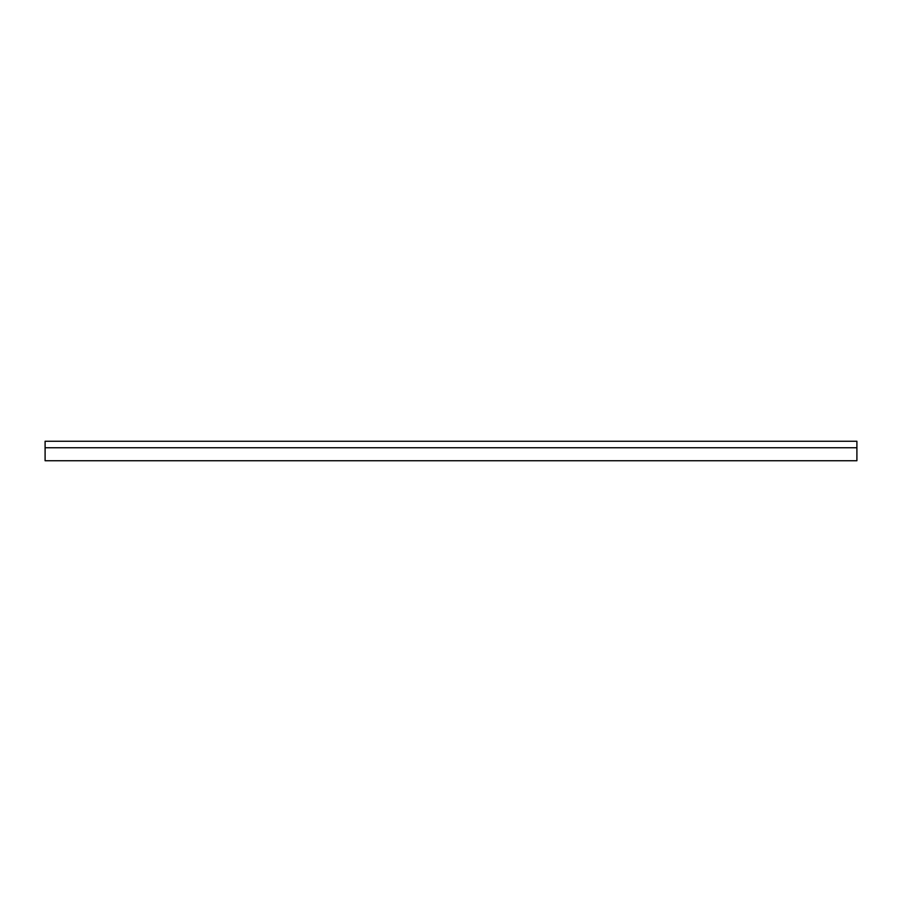 <?xml version="1.0" encoding="UTF-8"?>
<svg xmlns="http://www.w3.org/2000/svg" width="902" height="902" viewBox="0 0 902 902"><rect width="100%" height="100%" fill="white"/><g stroke="black" fill="none" stroke-linecap="round" stroke-linejoin="round"><path stroke-width="1.35" d="M856.9 460.742L45.1 460.742L45.1 447.753L856.9 447.753L856.9 460.742M45.1 447.753L45.1 441.258L856.9 441.258L856.9 447.753"/></g></svg>
